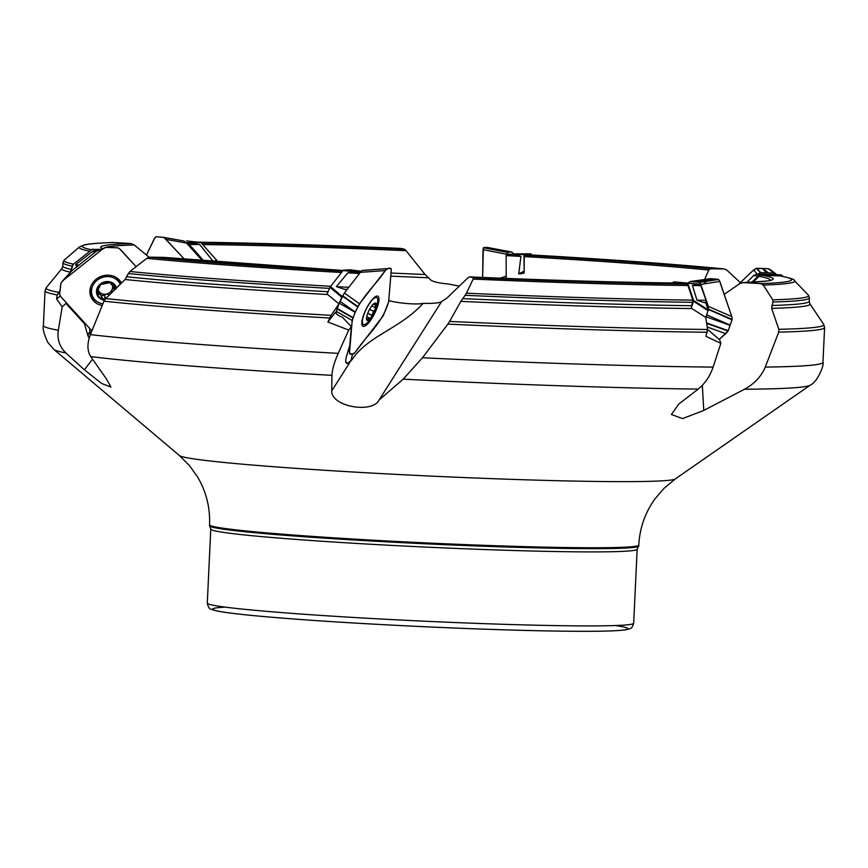 <?xml version="1.0" encoding="UTF-8"?>
<svg xmlns="http://www.w3.org/2000/svg" width="868" height="868" viewBox="0 0 868 868"><rect width="100%" height="100%" fill="white"/><g stroke="black" fill="none" stroke-linecap="round" stroke-linejoin="round"><path stroke-width="1.3" d="M746.784 282.436L753.771 275.449L756.777 274.299L759.825 274.429M511.881 252.067L487.306 247.413L483.389 247.695L482.619 277.445L483.02 249.626L506.728 254.27L530.771 253.792L523.968 254.552L524.174 273.084L524.25 256.613L524.836 255.279L530.76 254.921A355.001 13.009 2.7 0 1 724.281 268.961L710.686 268.776L708.776 270.035A333.529 12.217 2.7 0 0 524.25 256.613M506.174 278.639L506.163 255.593L506.749 254.27A336.665 12.336 -177.3 0 1 515.679 254.758L507.791 254.205M203.785 260.975L189.322 244.461L186.414 242.986M59.903 290.769L57.201 294.946L56.604 298.95L60.315 295.999M341.992 296.943L338.943 303.876L331.142 315.334L327.887 322.006L335.384 312.361A11.479 8.93 -175.3 0 0 342.285 317.08L351.345 326.694L348.719 330.079L327.887 322.006M700.845 285.615A358.159 13.128 -177.3 0 1 692.447 285.55L697.145 284.313L687.38 283.055L699.141 284.161L700.845 285.615L706.053 300.274L705.803 302.878L708.212 309.952L705.814 317.46L707.604 329.482L705.912 336.328L720.841 343.337L719.615 339.757L708.82 330.491A11.479 4.383 -131.3 0 1 707.648 330.003M724.237 294.382L739.655 283.673L743.073 282.599L760.661 283.63A355.001 13.009 2.7 0 0 780.05 275.926L762.039 275.21L759.033 276.349L753.142 282.133M783.218 276.491L781.091 274.863L760.943 274.06L751.764 282.209M759.543 274.624L760.455 274.147M763.287 285.073L772.791 299.851A372.784 13.66 2.7 0 0 808.401 295.163L794.448 280.668A358.159 13.128 -177.3 0 1 763.287 285.073L760.661 283.63M771.717 305.493A373.631 13.693 2.7 0 0 809.236 301.304L809.443 297.876A373.674 13.693 -177.3 0 1 772.932 302.042L771.63 308.357L778.835 329.319A389.32 14.268 2.7 0 0 823.71 324.404L809.877 303.746A374.52 13.725 -177.3 0 1 771.63 308.357M762.039 275.21A336.665 12.336 -177.3 0 1 743.073 282.599L742.65 282.588C763.287 281.492 772.498 280.679 770.274 280.169M794.448 280.668C795.045 279.615 790.466 278.053 780.712 276.002L780.05 275.926M772.932 302.042L772.791 299.851M704.566 279.507L708.776 270.035M515.679 254.758L520.919 256.418L518.749 273.843L523.729 271.348M523.871 272.151L520.474 273.854L518.749 273.843M520.474 273.854L524.174 273.084M530.88 254.932L530.825 254.921C610.616 259.51 675.174 264.197 724.498 268.971L727.058 270.295L740.317 282.642M459.356 286.114L447.975 283.934C437.277 283.011 431.201 281.33 429.736 278.888L425.092 274.527L406.061 250.668A333.529 12.217 2.7 0 0 202.743 244.57M186.544 240.924L200.866 242.498L189.994 242.997L199.727 244.537L214.016 262.451M215.21 262.375L217.065 261.398L216.837 260.487L215.589 261.93M201.463 243.159A336.665 12.336 -177.3 0 1 404.607 249.246L400.615 248.4A355.001 13.009 2.7 0 0 200.541 242.226M189.994 242.997L186.327 242.888M404.607 249.246L406.061 250.668M149.079 257.232L134.225 244.939A333.529 12.217 2.7 0 0 104.8 247.706M102.348 248.53A336.665 12.336 -177.3 0 1 130.916 243.539L113.328 242.498A355.001 13.009 2.7 0 0 91.672 249.767M130.916 243.539L134.225 244.939M89.892 251.167A358.159 13.128 -177.3 0 1 79.465 246.957L84.391 244.863C89.545 243.756 99.06 242.964 112.938 242.498L113.328 242.498M359.515 273.507A358.159 13.128 -177.3 0 1 347.829 272.845L357.171 272.129L342.914 270.512A336.665 12.336 -177.3 0 1 163.303 257.351L149.708 257.167A355.001 13.009 2.7 0 0 342.415 271.163M341.384 272.487A358.159 13.128 -177.3 0 1 146.811 258.349L129.94 271.5A372.784 13.66 2.7 0 0 330.665 286.288M329.536 288.382A373.674 13.693 -177.3 0 1 128.366 273.529L125.09 279.496L105.755 298.559A389.32 14.268 2.7 0 0 331.142 315.334M146.811 258.349L149.708 257.167M338.943 303.876L327.062 294.024L329.981 287.351L330.437 286.581L342.209 296.455M128.366 273.529L129.94 271.5M388.68 300.523C395.255 302.726 415.794 305.08 423.128 303.344C433.859 303.594 440.054 302.954 441.693 301.424L446.705 298.277L467.809 277.944L469.382 276.881L473.375 277.727A355.001 13.009 2.7 0 0 686.273 284.064L673.883 282.99M686.273 284.064L687.933 285.507L692.914 300.144L691.188 308.064L691.894 308.563A374.52 13.725 -177.3 0 1 460.832 301.37L449.635 321.42A389.32 14.268 2.7 0 0 707.604 329.482M687.933 285.507A358.159 13.128 -177.3 0 1 473.168 279.095L466.452 293.2A372.784 13.66 2.7 0 0 692.914 300.144M692.783 302.314A373.674 13.693 -177.3 0 1 465.118 295.304L460.832 301.37M473.168 279.095L473.375 277.727M465.118 295.304L466.452 293.2M822.962 362.336L824.6 327.561A390.209 14.3 -177.3 0 1 778.715 332.119L765.261 367.088A390.209 14.3 2.7 0 0 822.962 362.336C824.47 364.484 817.667 381.996 810.235 385.153A379.012 13.888 -177.3 0 1 744.549 389.233C754.422 383.797 761.334 376.408 765.261 367.088M57.201 294.946A390.209 14.3 -177.3 0 1 45.038 290.802L43.4 325.576A390.209 14.3 2.7 0 0 58.319 330.22L62.192 306.871L56.604 298.95M58.319 330.22C57.017 339.138 59.523 346.712 65.849 352.929A379.012 13.888 -177.3 0 1 53.925 349.489L47.74 342.328C43.877 333.768 42.434 328.18 43.4 325.576M89.61 328.343L90.337 334.777M85.997 324.382L84.435 323.71L88.015 336.003A13.769 12.336 158.6 0 0 89.23 338.032M329.666 318.014A390.209 14.3 -177.3 0 1 103.965 301.174L90.391 334.625A390.209 14.3 2.7 0 0 338.249 353.363L348.719 330.079M338.249 353.363C334.299 362.26 332.205 369.584 331.945 375.356A379.012 13.888 -177.3 0 1 90.739 356.596C87.136 350.889 87.028 343.565 90.391 334.625M345.789 361.815L347.526 363.442L352.072 359.656C367.565 335.927 399.812 328.983 423.128 303.344M351.345 326.694L349.793 345.388L346.224 357.312A13.769 3.917 116.3 0 0 346.039 362.661A13.769 3.917 116.3 0 0 347.526 363.442M778.715 332.119L778.835 329.319M95.252 252.121A358.159 13.128 -177.3 0 1 92.323 251.622L75.668 264.577A372.784 13.66 2.7 0 0 78.858 265.152M92.323 251.622L97.021 250.971M76.905 267.062L75.668 264.577M347.829 272.845L336.372 286.614A372.784 13.66 2.7 0 0 348.784 287.319M347.178 289.391A373.674 13.693 -177.3 0 1 344.184 289.218L346.907 289.728M357.171 272.129L361.24 272.226M103.965 301.174L105.755 298.559M344.184 289.218L336.372 286.614M692.447 285.55L696.982 300.187A372.784 13.66 2.7 0 0 706.053 300.274M705.944 302.444A373.674 13.693 -177.3 0 1 703.471 302.422L705.803 302.878M705.814 317.46L691.894 308.563M697.145 284.313L699.25 284.194M707.29 332.249A390.209 14.3 -177.3 0 1 447.866 324.1L449.635 321.42M703.471 302.422L696.982 300.187M447.866 324.1L422.466 357.757A390.209 14.3 2.7 0 0 713.105 367.099L720.841 343.337M744.549 389.233L703.785 410.412L682.53 418.593L671.42 414.503L678.7 404.13L698.208 389.081A379.012 13.888 -177.3 0 1 403.175 379.164L379.023 400.072M441.693 301.424L379.197 399.812C373.001 413.786 331.207 406.886 331.728 390.925L331.945 375.356M90.739 356.596L106.438 378.98L110.952 387.074L101.632 383.472L84.37 369.801L65.849 352.929M675.293 478.941L663.966 488.38L654.841 499.057C645.065 512.782 639.716 528.113 638.794 545.061L638.75 545.972A214.863 7.877 -177.3 0 1 638.577 546.265A214.863 7.877 -177.3 0 1 423.758 543.715A214.863 7.877 -177.3 0 1 209.655 526.041A214.863 7.877 -177.3 0 1 209.503 525.726L209.546 524.814C210.23 507.715 206.28 491.841 197.709 477.172L189.582 465.715L179.437 455.559A248.487 9.103 2.7 0 0 351.79 471.932A248.487 9.103 2.7 0 0 622.714 481.642A248.487 9.103 2.7 0 0 675.293 478.941L810.235 385.153M403.175 379.164L422.466 357.757M713.105 367.099C710.035 376.159 705.076 383.493 698.208 389.081M350.9 361.001L352.592 353.916M62.192 306.871L66.445 302.921M84.435 323.71L66.196 303.691M703.785 410.412L702.32 385.349M699.141 284.161L673.861 281.85L672.244 282.968M708.169 310.744L693.575 301.272L691.188 308.064M693.575 301.272L693.608 300.469L708.212 309.952M687.814 283.435L693.608 300.469M361.327 271.283L349.988 269.774L343.337 270.176L330.437 286.581M361.338 271.272L350.01 269.774M70.254 272.368L73.096 264.512L70.568 272.02M96.793 250.906L92.127 249.398L73.096 264.512M92.127 249.398L99.82 249.376M200.866 242.498L216.837 260.487M512.684 253.901L530.76 253.792L531.726 254.975M760.129 274.364L751.883 282.209M377.721 301.218A15.06 4.286 -63.7 0 1 377.417 303.268A40.167 40.167 0 0 1 368.347 321.648A15.06 4.286 -63.7 0 1 363.399 324.578A15.06 4.286 -63.7 0 1 366.231 309.171A15.06 4.286 -63.7 0 1 376.734 297.561A15.06 4.286 -63.7 0 1 377.721 301.218M367.045 320.27L367.511 319.131L370.929 317.764A9.624 2.734 -63.7 0 1 366.947 320.194A9.624 2.734 -63.7 0 1 366.513 318.513A9.624 2.734 -63.7 0 1 367.446 314.173A9.624 2.734 -63.7 0 1 371.927 305.71A9.624 2.734 -63.7 0 1 373.815 303.713A9.624 2.734 -63.7 0 1 375.909 303.279A9.624 2.734 -63.7 0 1 375.41 309.301A9.624 2.734 -63.7 0 1 370.929 317.764L373.587 311.319L369.584 309.344M366.947 320.194L366.567 317.71M366.763 316.56L369.301 318.035M372.415 304.885L375.909 303.279L375.139 304.744L375.41 307.456M375.009 307.456L375.41 309.301L373.587 311.319M371.732 305.97L374.911 307.456M371.613 315.225L367.75 313.326M373.685 311.308L369.605 309.301M375.247 304.668L373.88 303.995M367.511 319.261L366.589 318.806M115.987 277.359A15.06 13.497 -21.4 0 1 117.006 278.357A15.06 13.497 -21.4 0 1 119.361 282.143L120.207 284.292M102.858 303.822A15.06 13.497 -21.4 0 1 92.344 295.782L91.303 293.113A15.06 13.497 -21.4 0 1 90.543 287.308M92.344 295.782A15.06 13.497 -21.4 0 1 99.223 278.802A15.06 13.497 -21.4 0 1 118.048 281.026A15.06 13.497 -21.4 0 1 120.196 284.303M104.431 300.252A10.329 9.255 -21.4 0 1 97.997 286.559A10.329 9.255 -21.4 0 1 114.641 284.596A10.329 9.255 -21.4 0 1 116.507 287.926M104.833 299.644A9.624 8.615 -21.4 0 1 103.118 299.308A9.624 8.615 -21.4 0 1 97.238 292.852A9.624 8.615 -21.4 0 1 100.753 284.498A9.624 8.615 -21.4 0 1 110.149 282.599A9.624 8.615 -21.4 0 1 115.921 288.501M107.274 297.04L103.118 299.308L100.688 294.979L97.238 292.852L99.527 286.331M101.415 298.049L101.469 297.301M97.433 293.568L97.238 292.852M101.209 295.662L104.301 295.337L105.505 298.82M99.549 285.984L100.753 284.498L110.149 282.599L111.549 284.943L110.399 281.981M99.581 285.876L99.918 286.722L99.56 285.93M111.766 283.641L111.191 283.055M111.093 282.99L116.03 289.044M98.746 294.317L97.509 291.138L99.56 292.082A7.4 6.629 158.6 0 0 106.341 294.111L108.576 294.382L108.999 295.348M101.361 296.042L99.56 292.082A7.4 6.629 -21.4 0 1 98.399 290.216M112.547 286.245A7.4 6.629 -21.4 0 1 112.08 289.554A7.4 6.629 -21.4 0 1 106.341 294.111L104.301 295.337M108.674 294.512L109.563 294.784M112.015 291.648L112.08 289.554L114.609 287.069M114.511 289.901L113.708 287.861M710.263 278.715L718.281 279.344L719.333 280.364L731.876 316.831L732.125 319.457L728.057 331.044L719.257 339.421L725.811 333.659L707.246 327.019M719.832 281.416L718.476 279.42L714.516 278.954L695.528 281.937L699.521 282.425L700.845 284.4L719.832 281.416L731.876 316.831L732.06 319.815L728.057 331.044L706.704 323.406M730.14 325.381L706.064 316.755M731.8 316.614L708.288 306.328L708.255 310.408M700.845 284.4L708.288 306.328M730.227 325.142L706.726 314.856M710.328 278.693L690.255 281.547M687.499 283.218L690.375 281.536L695.528 281.937M690.082 281.59L710.556 278.661L714.353 278.943L694.172 281.818M725.811 333.659L728.046 331.055M771.685 270.773L768.647 268.787L762.69 268.451L768.419 272.867L774.061 273.149L776.849 274.7M770.892 270.089L768.332 268.722L756.397 268.331L753.771 269.861L738.039 284.802L753.565 270.056L757.46 274.331M753.565 270.056L756.69 268.266L762.44 268.44L766.401 272.791L768.419 272.867M757.525 274.407L760.368 272.682L766.401 272.791M512.001 252.143L485.364 247.467L511.849 252.067L513.563 253.933M500.261 278.172L506.174 276.122M483.02 249.626L483.389 247.695L485.32 247.467L509.972 252.121M507.02 254.324L507.368 252.414L509.31 252.165M184.537 259.326L164.204 237.506L156.175 236.714L154.45 238.407L146.421 255.051L155.047 237.496L156.175 236.714L163.911 237.398L184.526 259.326M166.602 239.492L186.479 243.062L184.07 241.065L164.193 237.506M202.591 260.877L186.479 243.062M163.987 237.42L183.821 240.978L163.987 237.42M105.57 247.445L96.576 251.08L105.82 247.369L117.972 247.857L120.533 249.572L136.113 266.671L119.393 248.628L117.679 247.792L105.82 247.369L102.608 249.051L63.288 280.288L60.901 283.25L59.534 294.068L60.63 296.465L91.878 330.827L61.151 297.106L59.577 294.35L60.988 282.979L72.077 270.534L62.16 281.351M121.477 283.044A16.774 15.027 158.6 0 0 121.14 282.436A16.774 15.027 158.6 0 0 119.437 280.136A16.774 15.027 158.6 0 0 99.516 277.098A16.774 15.027 158.6 0 0 90.196 294.534A16.774 15.027 158.6 0 0 102.164 305.471M96.576 251.08L72.077 270.534M102.608 249.051L63.288 280.288M348.144 350.271L349.554 352.267L352.191 320.487L336.317 311.384L336.155 313.391M352.191 320.487L355.12 312.274L339.258 303.171L336.317 311.384M369.54 321.746A16.774 4.774 116.3 0 0 378.936 300.263A16.774 4.774 116.3 0 0 377.743 296.151A16.774 4.774 116.3 0 0 366.133 309.127A16.774 4.774 116.3 0 0 362.889 326.238A16.774 4.774 116.3 0 0 369.54 321.746M364.191 270.274L362.151 270.523L360.415 272.346L385.294 270.566L359.515 303.746L344.357 293.015L339.258 303.171M360.415 272.346L344.357 293.015M359.515 303.746L355.229 312.046L340.072 301.315M363.822 270.295L389.07 268.483L362.151 270.523M349.554 352.267L349.739 353.981L351.746 353.981L353.753 353.764L355.511 351.909L383.287 315.659L388.625 301.988L391.273 270.013L391.012 268.429L389.07 268.483M385.294 270.566L387.019 268.744M706.747 281.156L703.547 283.977M352.05 322.093C356.748 300.686 374.553 286.809 385.294 270.566C388.593 267.496 390.589 267.366 391.262 270.198L388.625 301.988C382.17 323.623 366.318 335.721 355.511 351.909C352.245 354.979 350.249 355.099 349.554 352.267L352.05 322.093M770.014 280.255A333.529 12.217 2.7 0 0 759.033 276.349M758.133 276.187A333.529 12.217 2.7 0 0 753.771 275.449M756.777 274.299A336.665 12.336 -177.3 0 1 759.489 274.755M520.919 256.418A333.529 12.217 2.7 0 0 506.163 255.593M524.836 255.279A336.665 12.336 -177.3 0 1 710.686 268.776M391.023 273.04A309.919 11.36 -177.3 0 1 425.092 274.527M199.727 244.537A333.529 12.217 2.7 0 0 189.322 244.461M186.967 243.029A336.665 12.336 -177.3 0 1 193.184 243.073M79.465 246.957L64.221 260.075A372.784 13.66 2.7 0 0 73.552 264.154M72.315 266.194A373.674 13.693 -177.3 0 1 62.919 262.678L64.221 260.075M70.297 272.183A374.52 13.725 -177.3 0 1 61.932 268.483L62.811 266.096A373.631 13.693 2.7 0 0 71.23 269.406M126.945 276.816A373.631 13.693 2.7 0 0 328.071 291.724M327.637 294.534A374.52 13.725 -177.3 0 1 125.09 279.496M674.197 282.99A336.665 12.336 -177.3 0 1 469.382 276.881M462.644 298.614A373.631 13.693 2.7 0 0 691.59 305.72M89.556 331.912A17.219 12.076 -46.7 0 0 88.015 336.003M428.195 277.793A304.169 11.143 2.7 0 0 390.774 276.154M61.932 268.483L46.232 287.742A389.32 14.268 2.7 0 0 58.481 292.31M638.577 546.265L637.166 549.227A213.43 7.823 -177.3 0 1 591.748 551.907A213.43 7.823 -177.3 0 1 354.22 543.292A213.43 7.823 -177.3 0 1 210.783 529.122L207.289 603.13A213.43 7.823 -177.3 0 0 420.112 620.989A213.43 7.823 -177.3 0 0 633.673 623.235C632.75 626.739 631.394 628.595 629.604 628.779L626.316 629.691C618.971 630.917 602.208 631.448 576.037 631.286C530.999 630.96 475.317 629.191 408.991 625.991C342.502 622.671 289.489 619.101 249.962 615.26C231.843 613.47 219.886 611.81 214.103 610.269L211.466 609.347C209.524 609.119 208.136 607.047 207.289 603.13M615.466 625.524A207.691 7.606 -177.3 0 1 419.852 626.512A207.691 7.606 -177.3 0 1 225.203 607.123M638.794 545.061A214.863 7.877 -177.3 0 1 423.801 542.804A214.863 7.877 -177.3 0 1 209.546 524.814M331.728 390.925L350.346 361.609M84.37 369.801L92.507 359.222M341.829 297.279L329.981 287.351M343.337 270.176L360.589 272.129M92.995 249.105L97.357 250.516M214.537 261.843L216.403 259.684M186.197 242.758L200.226 242.118M523.968 254.552L512.543 254.552M507.834 254.194L524.131 254.194M371.558 315.127L367.772 313.261M367.511 319.131L366.589 318.675M375.139 304.744L373.761 304.06M114.424 289.988L113.6 287.883M108.967 295.38L108.576 294.382M105.57 298.386L104.344 295.239M98.854 294.263L97.617 291.116M728.241 330.675L706.639 322.95M732.125 319.457L708.614 309.171M732.05 319.836L708.538 309.55M718.52 279.453L699.521 282.425M718.281 279.344L699.283 282.328M768.722 268.82L774.451 273.236M768.332 268.722L774.061 273.149M756.408 268.331L760.368 272.682M756.798 268.266L760.759 272.617M483.378 247.727L507.368 252.414M483.487 247.64L507.476 252.338M90.012 293.46A16.438 14.723 158.6 0 0 97.531 301.89M121.249 283.272A16.438 14.723 158.6 0 0 120.543 281.514M90.001 289.76A15.591 13.964 158.6 0 0 92.692 296.585M120.468 284.031A15.591 13.964 158.6 0 0 118.048 278.802M352.733 317.84L336.86 308.748M352.864 317.482L337.001 308.379M357.714 306.469L342.556 295.738M357.518 306.827L342.372 296.096M387.193 268.657L362.314 270.436M809.877 303.746L809.236 301.304M809.443 297.876L808.401 295.163M200.53 242.215L400.571 248.389M62.811 266.096L62.919 262.678M342.936 270.49L163.477 257.362M674.045 282.979C616.931 282.339 548.684 280.299 469.306 276.881M824.6 327.561L823.71 324.404M45.038 290.802L46.232 287.742M637.166 549.227L633.673 623.235M179.437 455.559L53.925 349.489M209.655 526.041L210.783 529.122M72.695 265.065L70.221 272.4M376.734 297.561L375.193 296.802M363.399 324.578L361.858 323.807M111.874 291.42L112.178 292.19M770.86 270.067L776.589 274.483"/></g></svg>
